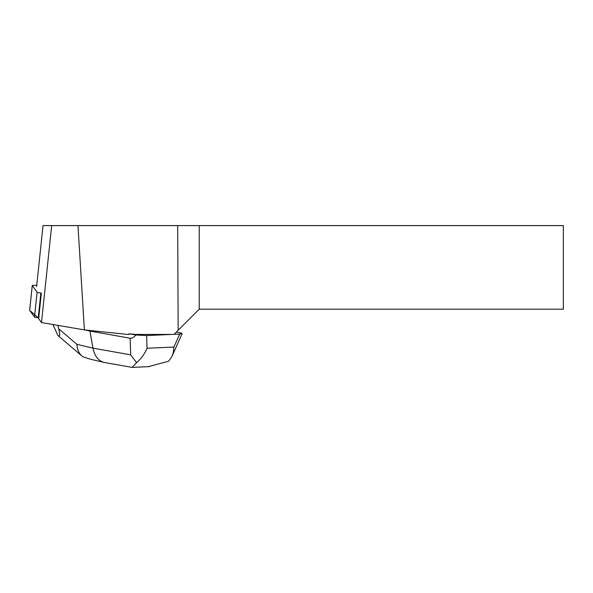 <?xml version="1.0" encoding="UTF-8"?>
<svg xmlns="http://www.w3.org/2000/svg" width="593" height="593" viewBox="0 0 593 593"><rect width="100%" height="100%" fill="white"/><g stroke="black" fill="none" stroke-linecap="round" stroke-linejoin="round"><path stroke-width="0.89" d="M36.736 285.522A4.181 0.437 6 0 0 32.259 285.485A4.181 0.437 6 0 0 32.274 285.529L37.1 292.216A4.181 0.437 6 0 0 40.858 293.009L38.248 317.818A4.181 0.437 -174 0 1 34.49 317.025L29.665 310.332A4.181 0.437 -174 0 1 29.65 310.287A4.181 0.437 -174 0 1 29.672 310.25M32.274 285.529L29.665 310.332L38.248 317.818M178.152 330.279L177.7 225.599L563.35 225.599L563.35 309.198L199.233 309.198L174.016 334.415L135.034 334.415L129.029 333.785L129.059 334.415L127.436 334.415L84.391 329.893L77.957 225.599L51.687 225.599L41.495 322.577L84.391 329.893M177.7 225.599L77.957 225.599M41.495 322.577L38.664 318.656L41.354 293.075M36.625 286.53L43.03 225.599L51.687 225.599M199.233 225.599L199.233 309.198M172.148 334.415L146.641 335.549L147.02 348.247C144.588 354.051 141.112 358.847 136.605 362.634L132.113 367.401L103.931 362.39C98.223 360.752 94.561 356 92.96 348.135L130.645 354.859L130.149 338.232C131.891 338.514 133.788 337.432 135.827 335.001L129.029 333.785M130.149 338.232L89.943 331.057L90.003 330.486M148.294 366.667L168.686 361.211L172.074 356.223L173.289 352.538L173.919 347.053L179.679 334.081L174.097 334.333M176.321 332.11L181.243 332.984L182.118 333.607L172.074 356.223M85.474 330.004L89.943 331.057L92.96 348.135L76.92 344.363C77.231 349.447 78.869 353.309 81.849 355.941L83.309 357.001L91.159 359.388M135.827 335.001L146.641 335.549M179.679 334.081L182.118 333.607M52.888 324.519L57.899 335.453C60.026 337.18 60.286 334.949 58.677 328.752L76.92 344.363M57.773 325.349L58.677 328.752M130.645 354.859L136.605 362.634M34.49 317.025L37.1 292.216M147.02 348.247L173.919 347.053M32.259 285.485L29.65 310.287M149.414 366.615L132.113 367.386M103.931 362.39L90.899 359.321M57.899 335.453L81.782 355.889"/></g></svg>

